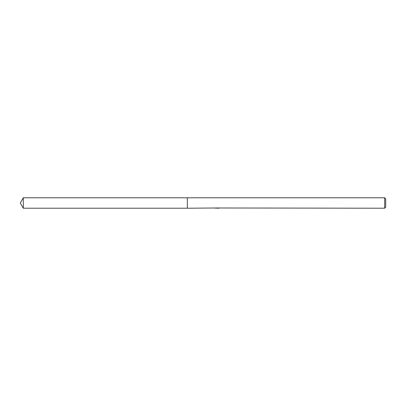 <?xml version="1.0" encoding="UTF-8"?>
<svg xmlns="http://www.w3.org/2000/svg" width="406" height="406" viewBox="0 0 406 406"><rect width="100%" height="100%" fill="white"/><g stroke="black" fill="none" stroke-linecap="round" stroke-linejoin="round"><path stroke-width="0.61" d="M217.129 207.984L187.339 208.222L187.344 197.778L384.655 197.778L385.7 198.823L385.7 207.177L384.655 208.222L217.454 207.984M187.339 208.222L187.339 197.778L187.339 208.222L23.315 208.222L23.315 197.778L187.339 197.778M217.454 208.136L216.312 208.166M384.655 208.222L384.655 197.778M217.129 208.121L215.459 208.121M215.287 208.171L216.307 207.933M216.002 207.984L218.063 207.984M217.758 207.933L218.778 208.171M218.875 208.161C217.139 208.176 217.139 208.187 218.875 208.202M23.315 197.778L20.3 203L23.315 208.222"/></g></svg>

